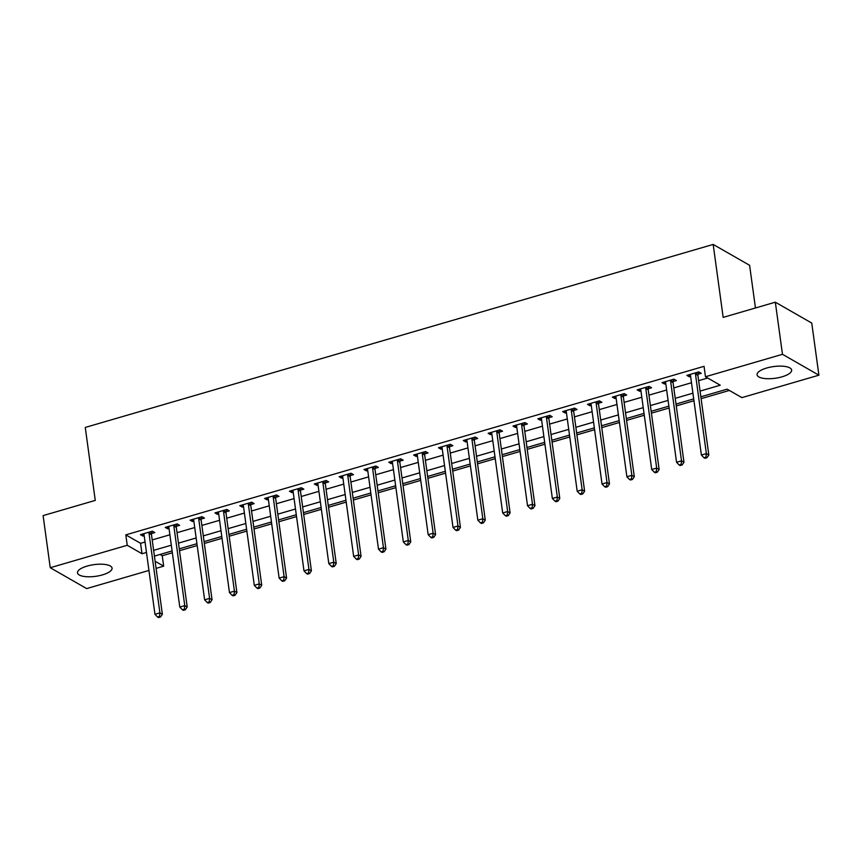 <?xml version="1.0" encoding="UTF-8"?>
<svg xmlns="http://www.w3.org/2000/svg" width="862" height="862" viewBox="0 0 862 862"><rect width="100%" height="100%" fill="white"/><g stroke="black" fill="none" stroke-linecap="round" stroke-linejoin="round"><path stroke-width="1.29" d="M87.105 566.086A17.445 5.905 -7.8 0 1 112.06 568.123A17.445 5.905 -7.8 0 1 102.459 574.889A17.445 5.905 -7.8 0 1 77.505 572.853A17.445 5.905 -7.8 0 1 87.105 566.086M766.674 368.02A17.445 5.905 -7.8 0 1 791.639 370.046A17.445 5.905 -7.8 0 1 782.039 376.823A17.445 5.905 -7.8 0 1 757.073 374.787A17.445 5.905 -7.8 0 1 766.674 368.02M755.457 307.982L749.606 265.302L713.176 244.431L85.263 427.444L95.262 500.402L43.1 515.605L50.244 567.724L127.242 545.28L142.004 553.749L146.475 552.445M713.176 244.431L723.164 317.388L775.326 302.196L811.756 323.067L818.9 375.185L741.902 397.619L727.129 389.161L700.849 396.822M160.009 554.46L162.239 555.731L172.357 552.79M179.501 550.699L197.193 545.549M204.337 543.459L222.03 538.308M229.173 536.229L246.866 531.067M254.021 528.988L271.702 523.827M278.857 521.747L296.539 516.586M303.693 514.506L321.386 509.345M328.53 507.265L346.222 502.115M353.366 500.025L371.059 494.874M378.202 492.784L395.895 487.633M403.05 485.543L420.731 480.393M427.886 478.313L445.568 473.152M452.722 471.072L470.415 465.911M477.559 463.831L495.251 458.67M502.395 456.591L520.088 451.429M527.232 449.35L544.924 444.199M552.079 442.109L569.76 436.959M576.915 434.868L594.597 429.718M601.751 427.638L619.444 422.477M626.588 420.397L644.28 415.236M651.424 413.157L669.117 407.995M676.261 405.916L693.953 400.755M701.108 398.675L729.36 390.443M162.239 555.731L163.672 566.162L156.087 568.37M148.943 570.45L86.674 588.595L50.244 567.724M700.063 391.089L720.244 385.217L705.472 376.748L704.038 366.328L125.809 534.86L140.581 543.319L145.053 542.015M152.197 539.935L169.889 534.785M177.033 532.694L194.726 527.544M201.87 525.454L219.562 520.303M226.717 518.213L244.399 513.062M251.553 510.983L269.235 505.822M276.39 503.742L294.082 498.581M301.226 496.501L318.918 491.34M326.062 489.26L343.755 484.099M350.899 482.02L368.591 476.869M375.746 474.779L393.428 469.628M400.582 467.538L418.264 462.388M425.419 460.297L443.111 455.147M450.255 453.067L467.947 447.906M475.091 445.826L492.784 440.665M499.928 438.586L517.62 433.424M524.775 431.345L542.457 426.184M549.611 424.104L567.293 418.954M574.448 416.863L592.14 411.713M599.284 409.622L616.976 404.472M624.12 402.382L641.813 397.231M648.957 395.152L666.649 389.99M673.793 387.911L691.486 382.75M698.64 380.67L707.702 378.03M698.015 374.259L701.248 373.311L698.78 371.899L686.863 375.379L689.32 376.791L690.624 376.414M673.179 381.489L676.411 380.551L673.944 379.14L662.027 382.62L664.483 384.021L665.776 383.644M648.332 388.73L651.564 387.792L649.108 386.381L637.18 389.85L639.647 391.262L640.94 390.885M623.495 395.97L626.728 395.033L624.271 393.622L612.343 397.091L614.811 398.503L616.104 398.125M598.659 403.211L601.891 402.274L599.435 400.862L587.507 404.332L589.974 405.743L591.267 405.366M573.823 410.452L577.055 409.504L574.588 408.103L562.67 411.573L565.127 412.984L566.431 412.607M548.986 417.693L552.219 416.745L549.751 415.333L537.834 418.813L540.291 420.225L541.595 419.848M524.15 424.934L527.382 423.985L524.915 422.574L512.998 426.054L515.454 427.466L516.747 427.089M499.303 432.174L502.535 431.226L500.079 429.815L488.151 433.295L490.618 434.707L491.911 434.329M474.466 439.404L477.699 438.467L475.242 437.056L463.314 440.536L465.782 441.937L467.075 441.559M449.63 446.645L452.862 445.708L450.406 444.296L438.478 447.766L440.945 449.177L442.238 448.8M424.794 453.886L428.026 452.949L425.559 451.537L413.641 455.007L416.098 456.418L417.402 456.041M399.957 461.127L403.19 460.189L400.722 458.778L388.805 462.247L391.262 463.659L392.566 463.282M375.121 468.368L378.353 467.419L375.886 466.019L363.969 469.488L366.425 470.9L367.718 470.523M350.274 475.608L353.506 474.66L351.049 473.249L339.132 476.729L341.589 478.141L342.882 477.763M325.437 482.849L328.67 481.901L326.213 480.49L314.285 483.97L316.753 485.381L318.046 485.004M300.601 490.09L303.833 489.142L301.377 487.73L289.449 491.211L291.916 492.622L293.209 492.245M275.765 497.32L278.997 496.383L276.53 494.971L264.612 498.451L267.069 499.852L268.373 499.475M250.928 504.561L254.161 503.623L251.693 502.212L239.776 505.682L242.233 507.093L243.537 506.716M226.092 511.802L229.324 510.864L226.857 509.453L214.94 512.922L217.396 514.334L218.689 513.957M201.245 519.043L204.477 518.105L202.02 516.694L190.103 520.163L192.56 521.575L193.853 521.198M176.408 526.283L179.641 525.335L177.184 523.934L165.256 527.404L167.724 528.815L169.017 528.438M151.572 533.524L154.804 532.576L152.348 531.164L140.42 534.645L142.887 536.056L144.18 535.679M775.326 302.196L782.47 354.304L818.9 375.185M125.809 534.86L127.242 545.28M705.472 376.748L782.47 354.304M153.63 550.355L171.312 545.204M178.466 543.125L196.148 537.963M203.303 535.884L220.995 530.723M228.139 528.643L245.832 523.482M252.975 521.402L270.668 516.241M277.812 514.161L295.504 509.011M302.659 506.921L320.341 501.77M327.495 499.68L345.177 494.529M352.332 492.439L370.024 487.289M377.168 485.209L394.861 480.048M402.004 477.968L419.697 472.807M426.841 470.727L444.533 465.566M451.688 463.487L469.37 458.325M476.524 456.246L494.206 451.095M501.361 449.005L519.053 443.855M526.197 441.764L543.89 436.614M551.033 434.523L568.726 429.373M575.87 427.293L593.562 422.132M600.717 420.053L618.399 414.891M625.553 412.812L643.235 407.651M650.39 405.571L668.082 400.41M675.226 398.33L692.919 393.18M155.117 561.259L163.672 566.162M693.705 398.901L676.013 404.062M668.858 406.142L651.176 411.303M644.022 413.383L626.34 418.544M619.185 420.624L601.493 425.774M594.349 427.864L576.656 433.015M569.513 435.105L551.82 440.256M544.676 442.346L526.984 447.497M519.829 449.576L502.147 454.737M494.993 456.817L477.311 461.978M470.156 464.058L452.464 469.219M445.32 471.298L427.627 476.46M420.484 478.539L402.791 483.69M395.647 485.78L377.955 490.931M370.8 493.021L353.118 498.171M345.964 500.262L328.282 505.412M321.127 507.492L303.435 512.653M296.291 514.733L278.598 519.894M271.455 521.973L253.762 527.135M246.618 529.214L228.926 534.375M221.771 536.455L204.089 541.605M196.935 543.696L179.253 548.846M172.098 550.937L154.406 556.087M140.581 543.319L142.004 553.749M689.04 374.744L689.32 376.791M664.203 381.985L664.483 384.021M639.367 389.215L639.647 391.262M614.531 396.455L614.811 398.503M589.694 403.696L589.974 405.743M564.847 410.937L565.127 412.984M540.011 418.178L540.291 420.225M515.174 425.419L515.454 427.466M490.338 432.659L490.618 434.707M465.502 439.9L465.782 441.937M440.665 447.13L440.945 449.177M415.818 454.371L416.098 456.418M390.982 461.612L391.262 463.659M366.145 468.853L366.425 470.9M341.309 476.093L341.589 478.141M316.473 483.334L316.753 485.381M291.636 490.575L291.916 492.622M266.789 497.816L267.069 499.852M241.953 505.046L242.233 507.093M217.116 512.287L217.396 514.334M192.28 519.527L192.56 521.575M167.444 526.768L167.724 528.815M142.607 534.009L142.887 536.056M695.548 372.847L695.483 373.138A2.241 1.929 -60.2 0 0 695.451 373.957L706.355 453.595L701.388 455.039L690.484 375.401A2.241 1.929 -60.2 0 0 690.236 374.668L690.096 374.431M698.522 371.975L697.951 374.55A2.241 1.929 -60.2 0 0 697.908 375.369L708.823 455.007L706.355 453.595L705.978 457.162L703.985 457.733L704.976 458.304L706.959 457.722L705.978 457.162M706.959 457.722L708.823 455.007M701.388 455.039L703.985 457.733M670.711 380.088L670.647 380.379A2.241 1.929 -60.2 0 0 670.614 381.198L681.519 460.836L676.551 462.28L665.647 382.642A2.241 1.929 -60.2 0 0 665.389 381.909L665.259 381.672M673.675 379.215L673.114 381.791A2.241 1.929 -60.2 0 0 673.071 382.609L683.975 462.237L681.519 460.836L681.142 464.402L679.148 464.974L680.14 465.545L682.122 464.963L681.142 464.402M682.122 464.963L683.975 462.237M676.551 462.28L679.148 464.974M645.875 387.318L645.81 387.62A2.241 1.929 -60.2 0 0 645.767 388.439L656.682 468.066L651.715 469.521L640.8 389.883A2.241 1.929 -60.2 0 0 640.552 389.15L640.412 388.913M648.838 386.456L648.267 389.031A2.241 1.929 -60.2 0 0 648.235 389.85L659.139 469.478L656.682 468.066L656.305 471.633L654.312 472.214L655.303 472.785L657.286 472.204L656.305 471.633M657.286 472.204L659.139 469.478M651.715 469.521L654.312 472.214M621.039 394.559L620.974 394.861A2.241 1.929 -60.2 0 0 620.931 395.68L631.846 475.307L626.879 476.761L615.964 397.123A2.241 1.929 -60.2 0 0 615.716 396.391L615.576 396.154M624.002 393.697L623.431 396.261A2.241 1.929 -60.2 0 0 623.398 397.091L634.303 476.718L631.846 475.307L631.458 478.873L629.476 479.455L630.456 480.015L632.449 479.444L631.458 478.873M632.449 479.444L634.303 476.718M626.879 476.761L629.476 479.455M596.202 401.8L596.138 402.091A2.241 1.929 -60.2 0 0 596.095 402.92L607.01 482.548L602.032 484.002L591.127 404.364A2.241 1.929 -60.2 0 0 590.879 403.631L590.739 403.394M599.165 400.938L598.594 403.502A2.241 1.929 -60.2 0 0 598.562 404.321L609.466 483.959L607.01 482.548L606.622 486.114L604.639 486.696L605.62 487.256L607.613 486.685L606.622 486.114M607.613 486.685L609.466 483.959M602.032 484.002L604.639 486.696M571.355 409.041L571.29 409.331A2.241 1.929 -60.2 0 0 571.258 410.15L582.162 489.788L577.195 491.232L566.291 411.605A2.241 1.929 -60.2 0 0 566.043 410.862L565.903 410.635M574.329 408.179L573.758 410.743A2.241 1.929 -60.2 0 0 573.715 411.562L584.63 491.2L582.162 489.788L581.785 493.355L579.803 493.937L580.783 494.497L582.766 493.915L581.785 493.355M582.766 493.915L584.63 491.2M577.195 491.232L579.803 493.937M546.519 416.281L546.454 416.572A2.241 1.929 -60.2 0 0 546.422 417.391L557.326 497.029L552.359 498.473L541.455 418.846A2.241 1.929 -60.2 0 0 541.207 418.102L541.067 417.876M549.493 415.419L548.922 417.984A2.241 1.929 -60.2 0 0 548.878 418.803L559.794 498.441L557.326 497.029L556.949 500.596L554.956 501.178L555.947 501.738L557.929 501.156L556.949 500.596M557.929 501.156L559.794 498.441M552.359 498.473L554.956 501.178M521.682 423.522L521.618 423.813A2.241 1.929 -60.2 0 0 521.585 424.632L532.49 504.27L527.522 505.714L516.618 426.087A2.241 1.929 -60.2 0 0 516.36 425.343L516.23 425.106M524.646 422.66L524.085 425.225A2.241 1.929 -60.2 0 0 524.042 426.043L534.957 505.682L532.49 504.27L532.113 507.837L530.119 508.418L531.111 508.979L533.093 508.397L532.113 507.837M533.093 508.397L534.957 505.682M527.522 505.714L530.119 508.418M496.846 430.763L496.781 431.054A2.241 1.929 -60.2 0 0 496.738 431.873L507.653 511.511L502.686 512.955L491.771 433.317A2.241 1.929 -60.2 0 0 491.523 432.584L491.383 432.347M499.809 429.89L499.238 432.465A2.241 1.929 -60.2 0 0 499.206 433.284L510.11 512.922L507.653 511.511L507.276 515.077L505.283 515.648L506.274 516.219L508.257 515.638L507.276 515.077M508.257 515.638L510.11 512.922M502.686 512.955L505.283 515.648M472.01 438.004L471.945 438.295A2.241 1.929 -60.2 0 0 471.902 439.114L482.817 518.741L477.85 520.195L466.935 440.557A2.241 1.929 -60.2 0 0 466.687 439.825L466.547 439.588M474.973 437.131L474.402 439.706A2.241 1.929 -60.2 0 0 474.369 440.525L485.274 520.152L482.817 518.741L482.429 522.318L480.446 522.889L481.427 523.46L483.42 522.878L482.429 522.318M483.42 522.878L485.274 520.152M477.85 520.195L480.446 522.889M447.173 445.234L447.109 445.535A2.241 1.929 -60.2 0 0 447.066 446.354L457.981 525.982L453.013 527.436L442.098 447.798A2.241 1.929 -60.2 0 0 441.85 447.066L441.71 446.828M450.136 444.372L449.565 446.947A2.241 1.929 -60.2 0 0 449.533 447.766L460.437 527.393L457.981 525.982L457.593 529.548L455.61 530.13L456.591 530.701L458.584 530.119L457.593 529.548M458.584 530.119L460.437 527.393M453.013 527.436L455.61 530.13M422.326 452.475L422.261 452.776A2.241 1.929 -60.2 0 0 422.229 453.595L433.133 533.222L428.166 534.677L417.262 455.039A2.241 1.929 -60.2 0 0 417.014 454.306L416.874 454.069M425.3 451.613L424.729 454.177A2.241 1.929 -60.2 0 0 424.686 455.007L435.601 534.634L433.133 533.222L432.756 536.789L430.774 537.371L431.754 537.931L433.737 537.36L432.756 536.789M433.737 537.36L435.601 534.634M428.166 534.677L430.774 537.371M397.49 459.715L397.425 460.006A2.241 1.929 -60.2 0 0 397.393 460.825L408.297 540.463L403.33 541.907L392.425 462.28A2.241 1.929 -60.2 0 0 392.178 461.547L392.038 461.31M400.464 458.853L399.893 461.418A2.241 1.929 -60.2 0 0 399.849 462.237L410.765 541.875L408.297 540.463L407.92 544.03L405.927 544.612L406.918 545.172L408.9 544.601L407.92 544.03M408.9 544.601L410.765 541.875M403.33 541.907L405.927 544.612M372.653 466.956L372.589 467.247A2.241 1.929 -60.2 0 0 372.556 468.066L383.461 547.704L378.493 549.148L367.589 469.521A2.241 1.929 -60.2 0 0 367.331 468.777L367.201 468.551M375.616 466.094L375.056 468.659A2.241 1.929 -60.2 0 0 375.013 469.478L385.928 549.116L383.461 547.704L383.084 551.271L381.09 551.852L382.082 552.413L384.064 551.831L383.084 551.271M384.064 551.831L385.928 549.116M378.493 549.148L381.09 551.852M347.817 474.197L347.752 474.488A2.241 1.929 -60.2 0 0 347.72 475.307L358.624 554.945L353.657 556.389L342.742 476.761A2.241 1.929 -60.2 0 0 342.494 476.018L342.354 475.781M350.78 473.335L350.209 475.899A2.241 1.929 -60.2 0 0 350.177 476.718L361.081 556.356L358.624 554.945L358.247 558.511L356.254 559.093L357.245 559.653L359.228 559.072L358.247 558.511M359.228 559.072L361.081 556.356M353.657 556.389L356.254 559.093M322.981 481.438L322.916 481.729A2.241 1.929 -60.2 0 0 322.873 482.548L333.788 562.186L328.821 563.629L317.906 483.991A2.241 1.929 -60.2 0 0 317.658 483.259L317.518 483.022M325.944 480.576L325.373 483.14A2.241 1.929 -60.2 0 0 325.34 483.959L336.245 563.597L333.788 562.186L333.4 565.752L331.417 566.334L332.398 566.894L334.391 566.312L333.4 565.752M334.391 566.312L336.245 563.597M328.821 563.629L331.417 566.334M298.144 488.679L298.08 488.969A2.241 1.929 -60.2 0 0 298.036 489.788L308.952 569.426L303.984 570.87L293.069 491.232A2.241 1.929 -60.2 0 0 292.821 490.5L292.681 490.262M301.107 487.806L300.536 490.381A2.241 1.929 -60.2 0 0 300.504 491.2L311.408 570.827L308.952 569.426L308.564 572.993L306.581 573.564L307.562 574.135L309.555 573.553L308.564 572.993M309.555 573.553L311.408 570.827M303.984 570.87L306.581 573.564M273.297 495.909L273.232 496.21A2.241 1.929 -60.2 0 0 273.2 497.029L284.104 576.656L279.137 578.111L268.233 498.473A2.241 1.929 -60.2 0 0 267.985 497.74L267.845 497.503M276.271 495.047L275.7 497.622A2.241 1.929 -60.2 0 0 275.657 498.441L286.572 578.068L284.104 576.656L283.727 580.234L281.745 580.805L282.725 581.376L284.708 580.794L283.727 580.234M284.708 580.794L286.572 578.068M279.137 578.111L281.745 580.805M248.461 503.149L248.396 503.451A2.241 1.929 -60.2 0 0 248.364 504.27L259.268 583.897L254.301 585.352L243.396 505.714A2.241 1.929 -60.2 0 0 243.149 504.981L243.009 504.744M251.435 502.287L250.864 504.863A2.241 1.929 -60.2 0 0 250.82 505.682L261.736 585.309L259.268 583.897L258.891 587.464L256.908 588.046L257.889 588.617L259.871 588.035L258.891 587.464M259.871 588.035L261.736 585.309M254.301 585.352L256.908 588.046M223.624 510.39L223.56 510.681A2.241 1.929 -60.2 0 0 223.527 511.511L234.432 591.138L229.464 592.593L218.56 512.955A2.241 1.929 -60.2 0 0 218.301 512.222L218.172 511.985M226.587 509.528L226.027 512.093A2.241 1.929 -60.2 0 0 225.984 512.912L236.899 592.55L234.432 591.138L234.055 594.705L232.061 595.286L233.052 595.847L235.035 595.276L234.055 594.705M235.035 595.276L236.899 592.55M229.464 592.593L232.061 595.286M198.788 517.631L198.723 517.922A2.241 1.929 -60.2 0 0 198.691 518.741L209.595 598.379L204.628 599.823L193.713 520.195A2.241 1.929 -60.2 0 0 193.465 519.463L193.336 519.226M201.751 516.769L201.18 519.333A2.241 1.929 -60.2 0 0 201.148 520.152L212.052 599.79L209.595 598.379L209.218 601.945L207.225 602.527L208.216 603.088L210.199 602.516L209.218 601.945M210.199 602.516L212.052 599.79M204.628 599.823L207.225 602.527M173.952 524.872L173.887 525.163A2.241 1.929 -60.2 0 0 173.844 525.982L184.759 605.62L179.792 607.063L168.877 527.436A2.241 1.929 -60.2 0 0 168.629 526.693L168.489 526.466M176.915 524.01L176.344 526.574A2.241 1.929 -60.2 0 0 176.311 527.393L187.216 607.031L184.759 605.62L184.371 609.186L182.388 609.768L183.369 610.328L185.362 609.746L184.371 609.186M185.362 609.746L187.216 607.031M179.792 607.063L182.388 609.768M149.115 532.113L149.051 532.404A2.241 1.929 -60.2 0 0 149.007 533.222L159.923 612.86L154.955 614.304L144.04 534.677A2.241 1.929 -60.2 0 0 143.792 533.934L143.652 533.697M152.078 531.251L151.507 533.815A2.241 1.929 -60.2 0 0 151.475 534.634L162.379 614.272L159.923 612.86L159.535 616.427L157.552 617.009L158.533 617.569L160.526 616.987L159.535 616.427M160.526 616.987L162.379 614.272M154.955 614.304L157.552 617.009M695.483 373.138L697.951 374.55M695.451 373.957L697.908 375.369M670.647 380.379L673.114 381.791M670.614 381.198L673.071 382.609M645.81 387.62L648.267 389.031M645.767 388.439L648.235 389.85M620.974 394.861L623.431 396.261M620.931 395.68L623.398 397.091M596.138 402.091L598.594 403.502M596.095 402.92L598.562 404.321M571.29 409.331L573.758 410.743M571.258 410.15L573.715 411.562M546.454 416.572L548.922 417.984M546.422 417.391L548.878 418.803M521.618 423.813L524.085 425.225M521.585 424.632L524.042 426.043M496.781 431.054L499.238 432.465M496.738 431.873L499.206 433.284M471.945 438.295L474.402 439.706M471.902 439.114L474.369 440.525M447.109 445.535L449.565 446.947M447.066 446.354L449.533 447.766M422.261 452.776L424.729 454.177M422.229 453.595L424.686 455.007M397.425 460.006L399.893 461.418M397.393 460.825L399.849 462.237M372.589 467.247L375.056 468.659M372.556 468.066L375.013 469.478M347.752 474.488L350.209 475.899M347.72 475.307L350.177 476.718M322.916 481.729L325.373 483.14M322.873 482.548L325.34 483.959M298.08 488.969L300.536 490.381M298.036 489.788L300.504 491.2M273.232 496.21L275.7 497.622M273.2 497.029L275.657 498.441M248.396 503.451L250.864 504.863M248.364 504.27L250.82 505.682M223.56 510.681L226.027 512.093M223.527 511.511L225.984 512.912M198.723 517.922L201.18 519.333M198.691 518.741L201.148 520.152M173.887 525.163L176.344 526.574M173.844 525.982L176.311 527.393M149.051 532.404L151.507 533.815M149.007 533.222L151.475 534.634"/></g></svg>
